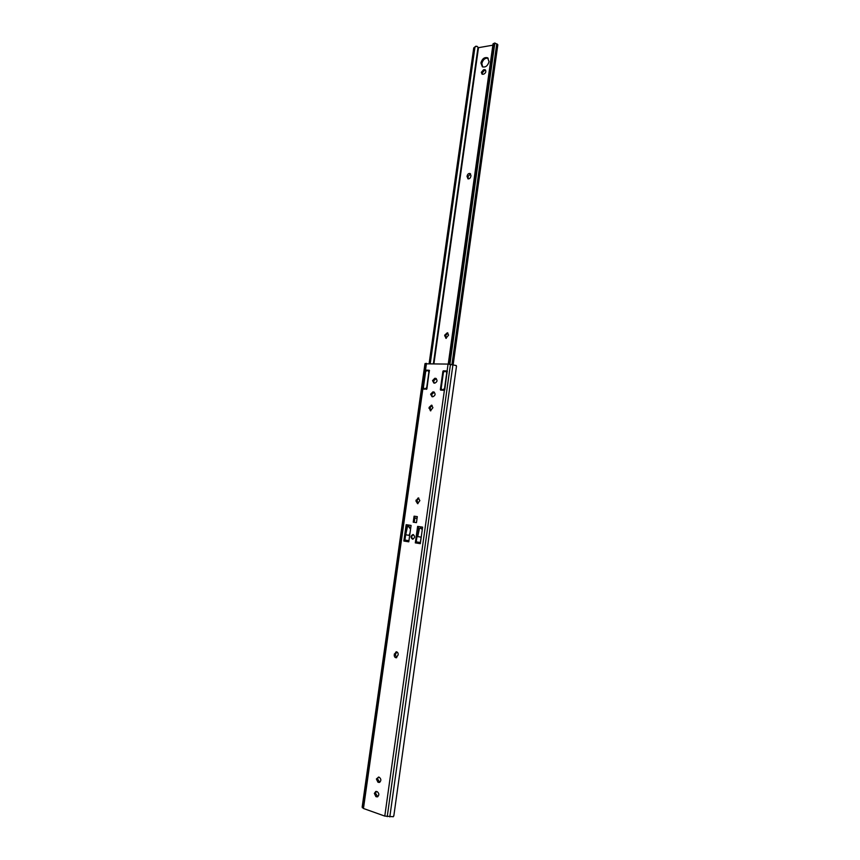 <?xml version="1.0" encoding="UTF-8"?>
<svg xmlns="http://www.w3.org/2000/svg" width="860" height="860" viewBox="0 0 860 860"><rect width="100%" height="100%" fill="white"/><g stroke="black" fill="none" stroke-linecap="round" stroke-linejoin="round"><path stroke-width="1.29" d="M412.488 539.166L412.682 539.177C415.014 537.822 415.176 536.285 413.133 534.565L412.95 534.544C410.607 535.887 410.446 537.425 412.488 539.166M434.311 383.119L433.526 380.894L436.278 378.604M434.784 378.292L432.537 380.604L433.902 383.087L434.794 383.141C437.396 381.818 437.686 380.227 435.687 378.346L434.784 378.292L435.784 378.583M432.44 396.75L431.612 394.482L434.321 392.203M432.87 391.902L430.623 394.202L432.021 396.718L432.87 396.772C435.493 395.439 435.773 393.837 433.73 391.966L432.87 391.902L433.87 392.181M379.787 782.278L377.475 778.837L378.54 777.042M378.637 777.064L376.39 778.988L377.916 782.17L379.378 782.439C381.356 780.816 381.335 779.106 379.314 777.289L378.637 777.064M377.787 796.704L375.444 793.221L376.476 791.447M376.605 791.479L375.809 791.437L374.358 793.393L375.885 796.596L377.379 796.876C379.325 795.242 379.292 793.522 377.282 791.716L376.605 791.479M429.312 370.294L426.882 388.935L423.593 389.064M425.184 370.52L426.56 370.402L425.184 370.52L422.615 388.709M428.312 370.477L429.462 370.52M444.093 371.423L442.921 371.251L443.33 370.832L444.566 371.144M446.114 371.208L447.318 371.262M444.104 390.289L440.589 390.107L441.395 389.483M403.856 541.026L408.779 541.822L411.091 525.428L406.167 524.697L403.856 541.026L404.888 541.144L405.038 540.08L404.91 541.144L408.779 541.768M405.823 534.479L407.188 524.847L405.866 534.415M420.314 543.617L416.337 542.982L416.487 541.908M422.303 529.481L420.465 528.137L419.497 528.405L417.68 536.704L416.831 536.575L418.648 526.546M430.806 410.833L430.097 407.683L432.107 405.393M417.971 503.659L417.057 500.262L418.831 498.08M396.686 657.685L395.299 654.761L396.793 651.891M416.455 522.633L414.251 522.31L414.875 517.946L414.079 516.172L413.23 522.17L416.455 522.644L417.304 516.623L414.079 516.172M424.98 363.812L448.049 364.092L456.219 365.511L456.391 366.661M362.21 806.863L363.457 808.486L384.785 816.086L393.332 816.742L393.869 815.323M447.168 371.025L444.749 389.892M442.921 371.251L440.341 389.655M447.028 370.983L443.33 370.832M447.125 371.004L448.049 364.092M429.183 370.262L425.571 370.112M420.314 543.67L422.625 527.148L417.627 526.395L415.305 542.864L420.314 543.67M432.924 407.683L431.494 405.146L429.097 407.425L430.419 410.822L432.924 407.683M419.863 500.606L418.196 497.897L415.917 500.971L417.594 503.691L419.863 500.606M398.169 654.804C398.234 652.933 397.546 651.934 396.127 651.805L394.245 654.772C394.192 656.653 394.869 657.653 396.299 657.782L398.169 654.804M413.23 522.17L414.251 522.31M415.305 542.864L416.337 542.982M413.348 534.608L411.671 536.188M411.553 537.253L412.821 539.177M427.119 387.279L424.636 389.204L423.313 387.333L425.689 371.402L427.732 370.305L429.215 372.477M447.071 373.304L445.544 371.036L443.448 372.154L441.062 388.258L443.233 372.799M446.254 371.251L447.329 371.294M428.452 370.52L429.462 370.563M444.986 388.15L442.416 390.171L441.062 388.258M445.813 371.112L447.264 371.875M429.409 371.09L427.979 370.38M426.882 388.989L426.302 389.333M409.027 535.361L405.683 534.737L407.479 526.589L408.414 526.331L410.553 529.212M420.465 542.542L416.089 541.843L416.906 536.586M405.683 534.737L404.92 540.069L408.93 540.703M414.971 518.075L417.057 518.365L414.993 517.957M417.691 536.608L421.12 537.135L420.357 542.531M419.583 528.33L420.658 527.965L422.357 529.083M407.565 526.513L408.608 526.159L410.671 528.169M409.865 534.135L409.231 535.382M409.048 535.253L409.994 533.157M413.047 539.112L413.026 539.112C411.037 537.296 411.198 535.834 413.488 534.716C411.263 535.984 411.112 537.446 413.036 539.112M482.696 66.972L481.826 63.575C482.954 59.577 485.072 57.803 488.179 58.254M480.912 62.963L482.385 66.822C485.545 67.596 487.76 65.865 489.039 61.63L487.588 57.781C484.416 56.996 482.191 58.716 480.912 62.963M482.492 74.304L482.256 72.917L484.492 70.326L485.642 70.219M483.589 69.724L481.342 72.315L482.051 74.164L483.632 74.196C485.868 72.993 486.384 71.52 485.169 69.757L483.589 69.724L484.492 70.326M468.324 178.891L468.055 176.418L470.581 173.924M446.275 338.335L445.727 335.411L447.92 333.056M449.898 364.264L494.855 43L497.822 44.731L453.145 364.758M449.629 364.231L494.371 44.322L493.092 44.397L493.06 43.785L494.822 43M494.779 43.344L494.371 44.322M448.35 364.113L493.092 44.397M448.232 364.102L493.06 43.785M430.258 363.447L474.978 46.945L476.87 46.236L478.483 47.676L492.866 45.182M470.957 175.569L470.065 173.526C468.625 173.258 467.636 174.053 467.12 175.913L467.904 178.794C469.345 179.052 470.323 178.256 470.839 176.397L470.957 175.569M448.587 335.131L447.34 332.766L444.76 335.077L445.888 338.292L448.587 335.131M430.043 363.447L474.666 47.612L473.742 47.913L475.827 46.203M474.978 46.945L474.666 47.612M429.14 363.414L473.742 47.913M363.457 808.486L422.819 389.139M425.517 370.112L426.474 363.318M362.339 807.744L425.281 363.425M362.178 807.067L424.99 363.705M389.806 816.903L452.94 364.726M387.237 816.624L450.468 364.339M384.785 816.086L444.383 390.3M376.562 796.833L377.647 796.661M375.885 796.596L376.981 796.424M378.594 782.396L379.679 782.245M377.916 782.17L379.002 782.019M394.364 653.89L395.417 653.88M394.245 654.772L395.299 654.761M416.036 500.101L417.057 500.262M415.917 500.971L416.939 501.133M429.097 407.425L430.097 407.683M428.979 408.285L429.978 408.543M433.548 391.945L434.16 392.106M435.472 378.325L436.149 378.518M417.068 518.258L414.875 517.946M444.469 389.064L446.813 372.294M441.105 388.881L443.448 372.154M423.346 387.935L425.689 371.402M426.635 388.118L428.968 371.541M416.96 536.597L416.219 541.865M452.392 364.64L497.166 44.01M451.93 364.575L496.736 43.871M433.935 363.587L478.483 47.676M433.408 363.565L477.988 47.515M444.76 335.077L445.727 335.411M444.631 335.916L445.609 336.249M467.12 175.913L468.055 176.418M467.002 176.741L467.937 177.235M484.266 69.617L485.18 70.219M362.178 806.959L424.969 363.758M393.826 815.882L456.488 366.22M414.81 517.935L417.079 518.258M423.313 387.333L425.485 372.036M416.831 536.575L416.089 541.843"/></g></svg>

